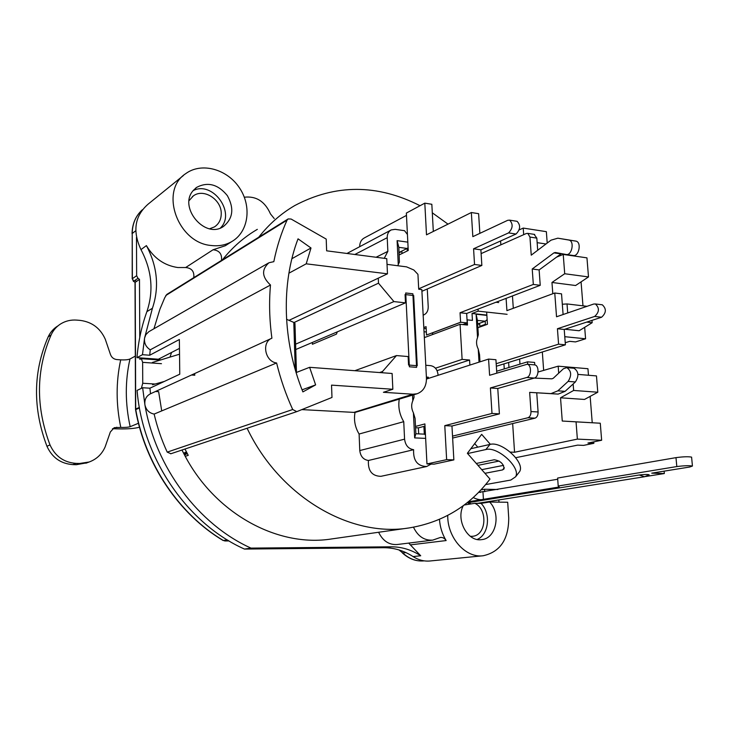 <?xml version="1.0" encoding="UTF-8"?>
<svg xmlns="http://www.w3.org/2000/svg" width="729" height="729" viewBox="0 0 729 729"><rect width="100%" height="100%" fill="white"/><g stroke="black" fill="none" stroke-linecap="round" stroke-linejoin="round"><path stroke-width="1.09" d="M139.503 427.212C134.5 428.588 127.128 429.135 117.369 428.852L112.466 428.716M79.552 463.48L76.044 463.38C63.906 462.487 55.231 456.327 50 444.909C35.612 406.727 35.985 370.059 51.121 334.903C53.226 330.301 56.379 326.665 60.58 323.968C65.519 320.924 70.95 319.639 76.891 320.113L80.318 320.405C92.036 321.99 100.356 328.269 105.286 339.249L110.361 354.185C111.446 357.347 113.587 359.142 116.786 359.57L120.695 359.853C124.914 360.071 128.012 359.789 129.972 358.996C125.014 381.021 125.087 403.574 130.172 426.684C128.186 427.294 125.06 427.54 120.786 427.413L114.216 427.686L110.334 432.005L105.167 446.813C101.978 454.158 96.647 459.215 89.175 461.995L79.552 463.48L76.335 464.701L87.043 462.787M76.335 464.701L72.845 464.61C60.771 463.717 52.142 457.602 46.948 446.276C32.659 408.358 33.051 371.927 48.114 336.98C50.219 332.415 53.354 328.788 57.536 326.109M129.972 358.996L135.312 356.107M171.552 352.462L170.012 357.101M130.172 426.684L138.464 423.257M159.733 360.026L159.888 358.458M152.525 384.757L164.344 381.431M178.796 354.422L152.379 362.459M184.227 454.459L185.631 454.003L184.565 455.087L187.253 453.511M159.031 358.896L158.949 359.971M136.487 237.399L136.642 275.717L138.027 278.341L139.485 279.38L139.758 337.427M139.85 357.866L139.859 359.342L141.38 358.686L142.638 362.34L142.738 383.254L141.362 388.357M224.796 540.964L229.043 540.936L224.796 540.964L228.159 540.408M224.696 540.964L224.049 540.499M223.475 540.59C179.38 514.41 145.162 463.99 135.749 409.58L135.567 409.762C144.962 464.027 179.061 514.309 223.129 540.508L227.384 539.943M135.749 409.58L139.458 407.948M132.204 278.879L132.222 233.49L132.377 278.678L133.753 281.276L135.202 282.305L139.485 279.38M135.977 409.479L135.703 409.042L139.367 407.429M135.703 409.042L135.202 282.305L133.489 281.385M138.027 278.341L133.425 281.339L132.377 278.678L136.642 275.717M295.573 370.797L296.43 371.38L296.029 372.3M294.972 323.876L293.805 322.418L286.561 319.293M409.37 366.787L405.716 292.976L412.869 293.796L416.605 367.352L409.37 366.787M312.349 342.466L312.413 344.27L336.461 334.11L337.299 331.859M209.697 228.76L214.481 226.892C218.955 223.894 221.215 219.447 221.242 213.561C221.58 199.555 203.692 188.046 193.385 195.873L189.121 200.603M383.709 547.707L244.452 549.065C187.49 523.723 142.465 458.441 137.098 390.389L142.638 387.755L149.919 388.192L150.529 393.76C146.192 395.993 144.324 399.711 144.925 404.914C155.55 467.562 198.561 524.515 250.976 548.108L391.163 546.805L383.709 547.707C394.143 547.689 403.93 550.65 413.07 556.573C418.528 560.072 424.223 561.54 430.146 560.975L483.172 555.753C465.576 558.259 447.378 537.802 447.724 515.43M155.505 391.482L158.64 391.664L161.72 410.91M178.878 348.69L158.393 359.224L136.961 357.647C138.319 341.509 141.626 326.173 146.884 311.647C153.855 290.917 151.887 270.24 140.97 249.619C132.323 230.993 134.737 215.802 148.224 204.056L183.389 175.534M258.713 237.244C269.11 224.049 281.13 213.497 294.762 205.56C335.613 183.954 377.376 184.009 420.041 205.715M432.297 212.804L448.007 224.14M257.337 229.353C244.16 237.043 232.533 247.186 222.463 259.797M181.968 450.03L185.221 456.308L188.237 455.343L184.966 449.028M186.442 451.944L183.58 453.219M186.925 452.873L183.908 453.857M382.534 372.774L382.479 371.535L396.476 355.57L408.14 356.554L408.559 365.029L417.234 365.721L413.671 295.527L405.078 294.552L405.488 302.854L393.915 301.578L378.497 283.18L378.278 278.168L387.473 273.822L306.198 263.825L311.001 247.997L298.033 238.83C281.02 283.371 282.36 341.054 302.881 391.901L315.63 384.894L309.606 367.316L392.111 373.485L392.849 389.259L383.408 392.293L412.906 394.225L417.015 393.778L355.023 412.45C353.647 420.041 355.014 427.23 359.105 434.028L359.78 450.558C360.518 456.4 363.406 459.707 368.427 460.482C367.835 470.816 371.99 476.092 380.884 476.329L426.665 466.514C417.462 466.232 413.106 460.619 413.625 449.702L368.427 460.482M191.499 375.007L194.789 375.225L194.616 373.576M149.919 388.192L179.762 374.214L179.37 339.523L149.709 355.233L150.247 349.82L270.486 285.003C261.866 277.011 261.356 269.593 268.955 262.741L273.822 261.665C276.81 246.876 281.221 233.034 287.044 220.158L288.155 218.919L291.117 219.046L326.209 239.094L326.638 250.822L386.762 258.649L387.473 273.822M150.529 393.76L271.534 338.374M142.638 387.755L144.925 404.914C146.155 410.026 149.226 413.079 154.138 414.072L276.601 362.96C264.992 361.666 261.301 342.074 271.908 338.201C269.429 320.113 268.955 302.38 270.486 285.003M392.849 389.259L331.531 385.131L331.987 397.451L296.776 411.639L292.703 409.516C285.85 394.489 280.483 378.962 276.601 362.96M268.272 263.133L148.798 331.713L145.855 334.657L144.561 338.11C144.023 343.122 145.918 347.022 150.247 349.82M149.709 355.233L142.474 354.686L144.561 338.11L152.434 308.249C159.432 287.326 157.428 266.45 146.401 245.609C153.91 258.239 164.38 265.547 177.812 267.534L185.667 267.525C191.736 268.108 194.433 271.489 193.768 277.649M142.474 354.686L136.961 357.647M211.31 245.5C177.694 243.094 159.068 190.679 185.74 173.63C201.496 161.975 227.038 169.064 239.394 187.754C252.034 206.271 248.653 231.822 231.849 241.536C225.735 245.062 218.891 246.384 211.31 245.5M221.488 260.399C222.145 253.974 219.338 250.421 213.068 249.765L225.325 245.728L227.339 244.434M193.54 190.205C177.676 206.699 204.876 239.522 223.347 226.528C233.025 218.673 234.355 208.385 227.357 195.645C218.117 184.328 207.911 181.557 196.73 187.326L193.54 190.205M244.324 197.204C256.243 195.891 264.964 201.468 270.477 213.925L274.259 218.591M287.973 219.037L166.786 294.443L164.727 297.742L159.897 309.269L153.937 328.761M406.472 215.401L364.427 237.873C361.356 239.54 359.78 242.429 359.689 246.511M301.842 409.607L355.023 412.45M490.371 444.344L481.678 434.347L467.371 453.292L489.988 479.062C469.613 506.044 442.703 522.319 409.251 527.905C350.558 537.701 279.954 497.178 247.104 428.251M510.318 452.08L514.556 452.253L512.66 423.558M508.96 367.498L508.623 362.45M500.85 244.835L500.595 240.962M390.872 230.109L346.968 253.464M354.832 254.494L387.217 237.681C387.172 233.991 388.502 231.403 391.218 229.917L395.173 229.343L404.54 230.701L407.438 234.492M423.157 315.174C426.565 313.871 428.251 311.028 428.215 306.663L427.276 288.976M399.346 262.158L398.262 264.572L397.105 240.652L407.821 242.146M398.262 264.572L397.761 265.739M384.256 258.321L387.855 251.35L387.217 237.681M376.064 257.255L387.855 251.35M387.035 264.363L406.554 266.86L413.808 269.985L417.945 274.35L418.71 289.231L421.827 289.595L426.456 378.214C426.483 386.233 423.339 391.418 417.015 393.778M294.033 322.528L378.497 283.18M378.278 278.168L288.994 320.35M306.198 263.825L288.894 273.202M296.111 372.592L309.606 367.316M382.479 371.535L379.563 372.546M396.476 355.57L354.841 370.697M393.915 301.578L295.591 344.179M405.488 302.854L295.755 349.528M185.221 456.308C216.103 514.519 278.587 547.588 331.804 538.913L409.251 527.905M478.625 492.321L480.648 492.357M492.121 501.014L492.184 502.053M498.973 502.144L498.836 499.948M497.861 489.505L484.575 489.241L480.958 489.87M484.73 491.756L484.575 489.241M463.243 505.707C455.634 519.959 467.717 542.148 481.632 539.624C496.167 538.594 501.279 513.699 489.624 502.017L507.703 502.254L508.724 517.973C508.687 539.36 500.176 551.953 483.172 555.753M519.157 229.917L523.222 228.077L546.358 231.667L547.206 243.058M564.775 336.689L585.578 338.794L575.509 341.919L569.686 341.336L565.239 342.73M542.33 351.989L543.652 370.396M514.556 452.253L577.368 439.113L601.644 440.252L587.929 443.041L593.862 443.314L583.528 445.392L577.632 445.127L515.74 457.694M499.137 461.056L477.96 465.357M523.222 228.077L523.686 234.674M537.155 242.666L545.985 243.978M577.368 439.113L576.047 421.854L562.259 421.034L560.528 397.797L573.641 390.452L573.149 383.983M558.706 373.184L558.186 366.177L538.066 372.018M519.968 364.145L519.622 359.033M567.709 312.941L567.016 303.938L562.323 304.239M552.801 293.732L551.962 282.46L575.6 285.513L588.494 276.938L564.711 273.739L551.962 282.46M564.711 273.739L563.225 254.43L556.409 257.191M563.225 254.43L586.954 257.856L588.494 276.938M585.578 338.794L584.676 327.33M582.972 305.825L581.068 281.877M591.994 320.368L592.176 322.701L579.145 330.747L564.847 329.244M592.176 322.701L586.708 322.1M587.055 306.317L567.016 303.938M558.186 366.177L587.948 368.719L588.467 375.262M601.644 440.252L600.277 423.221L576.047 421.854M600.277 423.221L562.259 421.034M573.641 390.452L597.78 392.22L584.512 399.446L560.528 397.797M593.862 443.314L593.743 441.856M592.23 422.747L590.144 396.385M597.78 392.22L596.468 375.918L577.951 374.396M474.697 443.596L477.796 447.15M185.695 453.985L185.366 453.383M407.256 250.967L407.137 248.461L399.091 252.425M408.094 247.66L407.137 248.461L398.845 247.331L399.392 262.13M398.845 247.331L397.105 240.652M496.002 302.243L498.682 302.553M424.305 337.09L425.463 337.199L424.333 337.618M432.534 334.556L432.443 332.871L432.908 334.42M426.356 331.977L424.023 331.75M469.877 365.092L469.576 360.017L462.113 359.388L460.063 324.296L467.489 325.052L467.18 319.84L472.447 320.396L472.027 313.479L478.16 311.146L478.042 309.114M486.854 315.083L472.027 313.479M504.268 368.92L503.939 363.899M479.035 362.149L478.233 349.063L479.545 354.677L479.983 361.839M477.541 337.655L476.101 314.226L477.44 320.405L478.324 334.766L477.541 337.655C476.037 341.29 476.265 345.09 478.233 349.063M476.101 314.226L486.872 315.393M507.102 314.317L478.16 311.146M485.405 324.305L479.828 326.328M452.7 438.029L452.673 438.749M462.113 359.388L435.459 368.2M469.576 360.017L437.063 370.651M460.063 324.296L425.463 337.199M460.755 322.245L432.443 332.871M431.149 464.063L426.665 466.514M413.625 449.702C408.413 448.854 405.397 445.337 404.577 439.159L403.738 421.672L359.105 434.028M403.738 421.672C399.428 414.464 397.961 406.855 399.319 398.845M425.772 365.265L430.666 365.657C434.867 366.487 437.309 369.393 437.992 374.369L438.047 375.317M413.908 394.735L414.036 397.341L412.805 400.759C411.129 404.659 411.329 408.687 413.407 412.824L415.093 418.391L415.858 433.755L414.655 437.901L413.407 412.824M412.805 400.759L412.532 395.154M426.392 377.084L428.379 377.23L428.433 378.406M425.645 438.384L414.655 437.901M428.379 377.23L426.474 378.798M423.913 426.419L424.305 434.147L425.463 434.858M424.305 434.147L415.858 433.755M477.44 320.405L485.204 321.225L487.145 319.63M477.659 323.986L485.204 321.225L485.441 325.006M465.448 324.842L467.435 324.104M426.183 328.679L423.85 328.451M302.061 389.824L315.63 384.894M291.882 258.713L311.001 247.997M439.478 519.367C440.015 527.094 442.239 534.157 446.139 540.563C444.635 538.294 442.731 537.255 440.425 537.455L432.689 540.134C424.296 540.645 417.89 536.334 413.489 527.213M408.687 543.096L420.706 555.762C411.502 549.775 401.652 546.796 391.163 546.805M489.624 502.017L481.076 503.374C491.109 513.535 488.94 534.694 477.194 539.46M464.191 505.006L474.852 503.302L481.076 503.374M470.342 536.353L472.574 536.289C486.361 535.323 488.02 509.453 474.852 503.302M378.606 532.261C382.834 540.936 389.031 545.028 397.177 544.517L432.689 540.134M154.138 414.072C157.209 427.185 161.565 439.869 167.214 452.126L170.896 453.73M250.976 548.108L244.452 549.065M488.211 502.245L488.175 501.643M193.231 190.579C212.686 180.51 236.078 212.868 220.477 227.94M415.494 426.438L424.898 423.923L426.966 463.936L446.64 459.653L444.781 425.645L451.962 426.009L499.401 413.881L497.77 388.484L534.311 378.069C538.986 377.103 539.342 365.457 534.731 364.892L534.12 364.837M444.781 425.645L491.993 413.443L499.401 413.881M491.993 413.443L490.389 387.956L497.77 388.484M490.389 387.956L526.766 377.485C531.414 376.501 531.787 364.81 527.195 364.254L489.596 375.289L488.576 359.078L495.93 359.716L496.786 373.111M488.576 359.078L426.483 379.034M415.557 427.741L418.373 427.877L425.016 426.128M426.966 463.936L434.083 464.154L453.857 459.899L451.962 426.009M446.64 459.653L453.857 459.899M418.683 433.892L418.373 427.877M496.668 371.234L527.541 361.83L527.714 364.29M534.776 364.901L534.603 362.441L527.541 361.83M535.651 377.33L535.715 378.151M534.248 378.087L551.908 378.834L553.284 378.26L563.417 368.756L566.761 367.626C571.418 370.815 571.873 375.399 568.128 381.395L557.885 390.826L550.987 393.605L529.655 392.366L530.985 411.548C530.994 414.856 529.983 416.924 527.942 417.753L452.527 436.124M573.276 368.181L573.987 368.236C578.662 371.416 579.127 375.991 575.372 381.96L565.093 391.345L558.168 394.116L529.655 392.366M536.744 392.858L538.093 411.976C538.111 415.275 537.1 417.334 535.04 418.154L452.636 438.047M431.586 464.081L431.003 464.209M506.099 298.38L506.91 310.645L554.76 293.012L556.537 316.778L593.661 304.048L595.374 303.966C599.63 307.93 599.393 312.094 594.664 316.441L557.43 328.733L558.578 344.17L496.185 363.716M563.098 314.527L561.53 293.851L554.76 293.012M601.562 304.713L602.3 304.795C606.564 308.759 606.337 312.896 601.589 317.233L564.228 329.444L557.43 328.733M564.228 329.444L565.394 344.826L558.578 344.17M565.394 344.826L496.349 366.259M477.887 327.731L487.437 324.287L486.662 312.076M512.46 295.938L513.298 308.294M477.686 324.46L479.664 323.74L479.873 327.02M423.804 327.531L426.073 326.656L426.511 335.021L460.6 322.236L460.045 312.75L466.66 313.47L540.235 285.312L539.123 269.93L561.385 253.601M460.045 312.75L533.327 284.438L540.235 285.312M533.327 284.438L532.225 269.001L539.123 269.93M532.225 269.001L553.931 252.872L560.911 253.874M553.931 252.872L555.298 252.489L566.132 254.476C571.764 255.906 574.771 241.463 569.112 240.096L557.831 238.183L551.006 240.169L531.241 255.168L529.956 237.071L527.823 233.38L526.311 233.508L481.122 253.61M566.351 254.503L573.158 255.487C578.808 256.927 581.824 242.538 576.147 241.162L557.831 238.183M537.701 250.266L536.826 238.11L534.111 234.346M460.6 322.236L467.225 322.92L466.66 313.47M462.769 324.569L467.225 322.92M399.21 254.904L408.24 250.484L406.354 213.068L424.807 203.154L426.501 234.829L471.344 212.522L472.829 236.652L507.712 220.304L509.644 220.149C513.271 224.104 512.906 228.359 508.56 232.897L473.577 248.789L474.533 264.472L418.692 288.812M479.855 233.362L478.616 213.679L471.344 212.522M516.332 221.206L517.107 221.324C520.752 225.279 520.388 229.507 516.032 234.027L480.885 249.828L473.577 248.789M480.885 249.828L481.86 265.447L474.533 264.472M481.86 265.447L421.909 291.29M433.318 231.448L431.832 204.275L424.807 203.154M399.109 252.808L401.889 251.432L401.998 253.537M478.57 492.376L557.712 479.254M482.972 492.057L483.418 499.338L559.225 486.99L558.204 486.015L557.63 478.051L675.983 457.639C683.228 456.673 688.431 456.5 691.593 457.129L692.441 466.05L689.771 467.007L651.735 473.157L664.329 473.54L664.119 471.162M481.732 469.658L503.529 465.366M470.834 448.709L489.97 444.426C501.67 440.854 525.39 462.578 519.622 471.599L515.576 476.821L510.819 480.046L485.632 484.566M518.319 473.285L519.622 471.599M468.273 501.798L483.418 499.338C480.721 500.149 477.322 499.556 473.203 497.552M558.204 486.015L676.813 466.569C684.066 465.64 689.279 465.466 692.441 466.05M664.329 473.54L645.502 476.538M484.94 473.312L502.536 469.932L504.067 468.884C503.712 463.799 500.431 460.764 494.207 459.771L476.292 463.453M467.608 453.547L485.842 449.556C497.515 446.039 521.308 467.845 515.576 476.821M468.756 501.406L469.986 501.516M648.974 474.898L649.156 474.761C647.671 474.306 644.354 474.379 639.205 474.989L468.556 502.6L467.818 502.964L470.606 503.976M116.84 427.249L113.442 428.679M76.044 463.38L72.845 464.61M50 444.909L46.948 446.276M51.121 334.903L48.114 336.98M120.695 359.853C115.92 381.841 115.957 404.367 120.786 427.413M137.471 408.823L137.471 408.258M135.065 280.373L136.514 281.412M424.232 560.865L424.014 560.883C416.268 561.558 409.179 558.915 402.754 552.956L405.944 552.6M398.973 549.93L402.754 552.956L399.501 550.094M155.131 384.028L142.738 383.254M161.474 363.689L142.638 362.34M135.758 230.738L132.222 233.49C132.368 223.703 135.758 215.784 142.401 209.724C135.676 215.839 132.222 223.83 132.049 233.727M293.805 322.418L295.245 369.676M152.434 308.249L146.884 311.647M146.401 245.609L140.97 249.619M185.667 267.525L213.068 249.765M353.683 412.45L412.906 394.225M404.577 439.159L359.78 450.558M446.139 540.563L410.272 544.891M420.706 555.762L413.07 556.573M167.214 452.126L292.703 409.516M165.793 295.509L287.044 220.158M526.766 377.485L534.311 378.069M575.372 381.96L568.128 381.395M565.093 391.345L557.885 390.826M558.168 394.116L550.987 393.605M538.093 411.976L530.985 411.548M535.04 418.154L527.942 417.753M601.589 317.233L594.664 316.441M568.711 239.996L575.737 241.071M529.956 237.071L536.826 238.11M516.032 234.027L508.56 232.897M676.813 466.569L675.983 457.639M502.536 469.932L504.304 467.681M485.842 449.556L489.97 444.426M468.556 502.6L471.125 503.894M477.595 503.329L644.564 476.739L639.205 474.989M89.175 461.995L85.904 463.216M424.014 560.883C416.131 561.585 408.905 558.924 402.335 552.892M160.262 360.062L141.38 358.686M135.512 409.27L135.02 282.497M296.43 371.38L294.953 323.257M193.385 195.873L192.347 196.666M231.849 241.536L225.325 245.728M296.776 411.639L170.695 453.803M195.408 188.346L196.73 187.326M527.195 364.254L534.731 364.892M573.987 368.236L566.761 367.626M602.3 304.795L595.374 303.966M569.112 240.096L576.147 241.162M527.823 233.38L534.685 234.437M517.107 221.324L509.644 220.149M644.564 476.739L649.156 474.761"/></g></svg>
